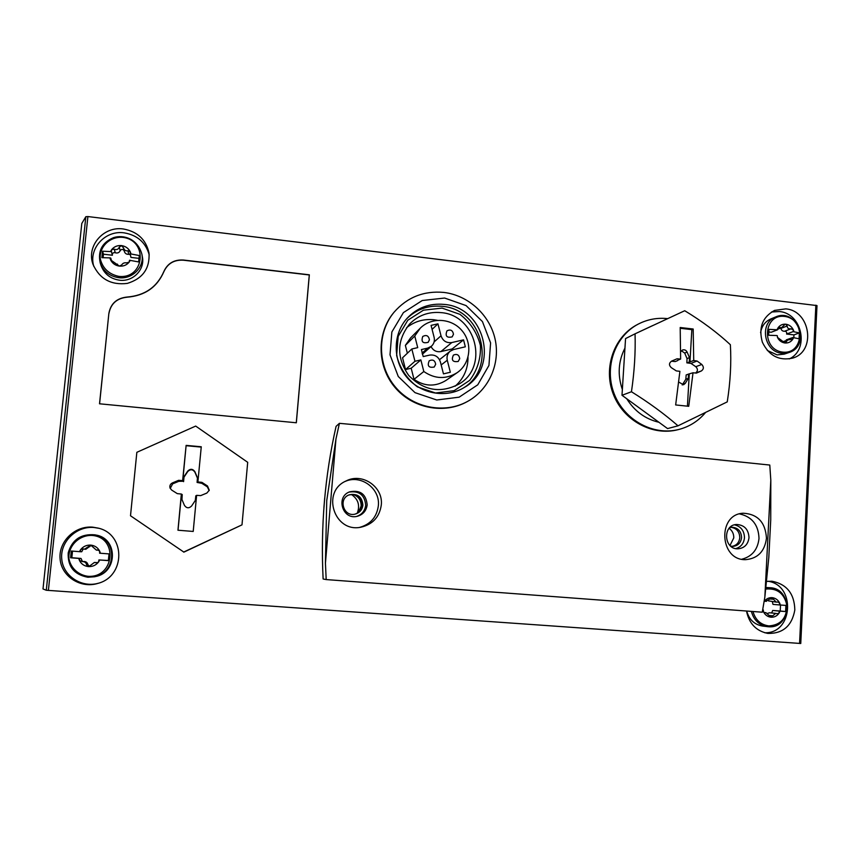 <?xml version="1.0" encoding="UTF-8"?>
<svg xmlns="http://www.w3.org/2000/svg" width="860" height="860" viewBox="0 0 860 860"><rect width="100%" height="100%" fill="white"/><g stroke="black" fill="none" stroke-linecap="round" stroke-linejoin="round"><path stroke-width="1.29" d="M414.767 336.034L417.723 347.623L411.832 348.988L402.544 357.781L405.533 369.553L411.188 368.231L414.015 379.346C424.668 386.591 435.321 386.946 445.985 380.421L457.165 372.67C470.377 363.694 472.763 343.409 462.175 330.863C451.812 318.125 431.44 316.77 420.217 328.23L414.767 336.034L405.361 345.376L407.361 353.213M420.217 328.23L410.585 337.894L405.361 345.376M85.839 216.698L81.797 223.46L43 588.949L46.279 590.25L85.839 216.698L87.903 216.559L817 305.59L800.757 643.495L46.279 590.25M468.023 401.168L467.41 401.512C444.33 414.606 412.477 408.511 394.794 387.204C376.959 366.037 376.519 333.358 393.59 312.793L394.031 312.255C407.199 297.238 423.786 290.626 443.792 292.421C468.27 295.27 489.662 314.781 495.059 338.98C500.52 363.167 489.308 389.247 468.023 401.168C444.889 414.294 412.961 408.188 395.235 386.839C377.368 365.618 376.916 332.863 394.031 312.255M705.221 412.897C698.191 421.12 689.483 426.625 679.099 429.398L678.067 429.667C652.557 436.428 623.285 420.519 613.266 394.106C602.989 367.79 614.072 336.464 637.529 324.478L638.486 323.983C647.623 319.329 657.341 317.544 667.618 318.63M108.865 313.406L99.523 403.791L296.334 422.776L309.342 274.813L183.416 260.032C174.128 259.505 167.614 263.321 163.873 271.481C157.079 287.089 144.792 295.625 126.979 297.055C116.723 298.173 110.693 303.623 108.865 313.406L99.588 403.802M123.388 228.986C137.514 231.587 146.06 239.607 149.017 253.066C149.919 268.567 142.685 278.683 127.312 283.402C111.177 285.337 99.781 279.091 93.117 264.644C85.935 246.315 103.469 225.857 123.388 228.986M785.728 308.88C810.571 310.611 816.344 351.632 792.565 358.136C779.02 361.028 768.947 355.717 762.358 342.194C758.38 327.703 762.433 317.114 774.538 310.417L785.728 308.88M92.73 527.159L98.244 528.126C125.829 534.243 125.603 576.447 97.803 583.424C80.593 588.788 61.415 576.426 60.092 558.989C58.351 541.585 74.949 525.524 92.73 527.159M766.937 581.382L771.968 581.22C786.814 584.176 794.436 593.765 794.823 609.966C791.963 625.865 782.976 633.68 767.851 633.422C756.176 631.025 749.06 623.564 746.501 611.041M768.023 581.253C796.07 585.219 793.06 633.852 764.68 632.756M98.395 583.23C81.41 588.154 62.844 575.759 61.716 558.634C60.2 541.542 76.529 525.89 93.966 527.492L98.835 528.287M771.484 311.997L779.321 311.546C802.111 313.126 809.787 349.612 789.222 358.942M93.794 266.363C88.225 248.572 105.307 229.942 124.238 232.867C137.396 235.167 145.727 242.509 149.231 254.872M296.281 422.776L309.277 274.964L183.416 260.204C174.139 259.677 167.635 263.493 163.894 271.642C157.111 287.251 144.813 295.765 127.022 297.205C116.777 298.312 110.736 303.763 108.919 313.545M658.943 422.281C645.258 419.035 634.529 411.188 626.746 398.75M622.35 389.526C617.426 375.024 618.286 361.2 624.962 348.063M639.464 331.756L652.665 325.585M679.099 429.398C653.546 436.181 624.209 420.228 614.169 393.762C603.881 367.381 614.975 335.991 638.486 323.983M444.62 298.044L466.066 305.579L482.438 321.575L490.598 342.904L488.942 365.446L477.762 384.807L459.154 397.169L436.751 399.997L414.993 392.644L398.277 376.508L390.01 354.825L391.859 331.981L403.404 312.599L422.26 300.516L444.62 298.044M444.125 304.408C484.868 307.192 499.832 367.65 464.497 387.333C446.544 398.588 420.841 394.192 406.769 377.185C392.558 360.318 392.751 334.056 407.081 318.286C417.132 307.708 429.484 303.075 444.125 304.408M406.264 319.21C416.175 309.331 428.162 305.042 442.212 306.332C482.041 309.062 497.402 367.725 463.443 387.967M442.072 308.095L459.96 314.351C470.345 322.403 477.16 332.777 480.417 345.473C480.966 358.491 477.397 370.133 469.678 380.389L454.166 390.666L435.504 392.998L417.401 386.871C406.834 378.776 399.9 368.295 396.632 355.416L398.169 336.41L407.758 320.275L423.442 310.18L442.072 308.095M441.04 312.621C475.945 314.964 489.179 366.532 459.229 383.925C440.793 393.644 423.969 390.838 408.769 375.519C396.395 357.792 396.632 340.667 409.5 324.134C418.143 315.34 428.656 311.503 441.04 312.621M406.522 327.767C414.477 321.414 423.571 318.738 433.805 319.737L437.267 320.285M468.001 357.319C468.023 368.972 463.733 378.594 455.144 386.204M411.832 348.988L414.961 361.275L405.533 369.553M414.961 361.275L420.862 359.91L411.188 368.231M420.862 359.91L423.819 371.52L414.015 379.346M423.819 371.52C434.934 379.099 446.05 379.486 457.165 372.67M447.264 360.254C446.501 356.588 447.49 353.557 450.231 351.16L453.618 349.525L465.335 346.816L463.551 339.85L451.822 342.549C446.49 343.226 442.889 340.969 441.019 335.798L437.955 323.833L431.075 325.392L434.128 337.378C434.88 340.85 433.999 343.785 431.483 346.182L427.742 348.106L421.421 349.558L423.206 356.577L429.527 355.115C434.891 354.427 438.514 356.674 440.385 361.866L443.459 373.874L450.339 372.251L447.264 360.254L441.18 364.941M437.955 323.833L432.096 329.391M431.043 346.58C433.214 350.579 436.504 352.245 440.89 351.568L452.145 348.956L463.551 339.85M452.5 349.869L452.145 348.956M459.735 358.674C459.057 354.804 456.961 353.611 453.424 355.094C451.102 360.168 452.693 362.286 458.197 361.469L459.735 358.674M453.478 334.26C452.715 330.262 450.543 329.122 446.963 330.842C445.007 336.056 446.727 338.066 452.156 336.883L453.478 334.26M435.676 364.296C434.966 360.34 432.816 359.168 429.226 360.791C427.054 365.952 428.721 368.037 434.225 367.026L435.676 364.296M429.419 339.775C428.602 335.69 426.377 334.572 422.754 336.454C420.97 341.764 422.776 343.721 428.183 342.312L429.419 339.775M351.321 494.403C358.212 499.112 360.19 505.379 357.255 513.205M99.717 560L98.599 561.924L98.911 559.935L108.349 560.623L109.037 553.894L99.599 553.195L99.695 551.196L100.405 553.259M79.625 558.484L79.464 560.494L78.744 558.419L81.033 558.441L71.831 557.742L72.519 551.12M79.443 551.658L80.571 549.733L80.324 551.722L71.283 551.024L70.584 557.774L78.744 558.419M98.599 561.924C96.04 565.203 92.665 566.761 88.483 566.589C84.323 566.138 81.324 564.106 79.464 560.494L82.581 561.591C84.871 561.655 86.204 562.709 86.57 564.773L88.913 566.579L94.364 562.483L96.965 562.838L98.599 561.924M80.571 549.733C83.141 546.465 86.516 544.917 90.698 545.1C94.847 545.562 97.836 547.594 99.695 551.196L97.868 549.981L96.352 550.088L90.719 545.1L84.549 549.185L82.581 548.809L80.571 549.733M82.485 561.601L81.033 558.441M97.524 562.709L96.019 562.72M108.36 560.494L98.911 559.935M80.324 551.722L81.721 551.755L83.28 548.938M95.772 535.006C118.099 538.285 117.884 572.609 95.428 576.566L87.892 577.254C74.154 574.673 67.596 566.557 68.219 552.905C72.057 539.704 80.937 533.673 94.847 534.823C117.39 538.134 117.175 572.782 94.503 576.77L87.881 577.254C74.132 574.663 67.575 566.536 68.209 552.872C72.068 539.693 80.947 533.673 94.847 534.823L95.772 535.006M82.581 561.591L83.893 561.505C86.075 561.548 87.397 562.591 87.87 564.644L86.57 564.773M94.364 562.472L97.191 562.612M98.406 550.088L96.352 550.099M91.353 545.261L85.828 549.26L84.549 549.196M89.547 566.396L87.87 564.644M71.831 557.742L70.584 557.774M780.041 611.159L779.192 612.911L779.171 611.084L785.599 611.546L785.9 605.418L779.482 604.946L779.687 603.139L780.353 605.01M763.293 609.89L763.443 611.739L762.777 609.858M779.192 612.911C777.225 615.911 774.516 617.351 771.087 617.222C767.658 616.846 765.11 615.018 763.443 611.739L764.733 612.804L765.959 612.675L771.022 617.222L775.709 613.406L777.311 613.739L779.192 612.911M764.11 601.678C766.099 598.85 768.754 597.507 772.065 597.646C775.494 598.044 778.031 599.871 779.687 603.139L777.956 602.032L776.171 602.107L772.065 597.646L769.893 598.99L773.43 599.259M780.514 605.021L780.224 611.019L772.678 610.46L771.657 612.986M772.678 610.46L779.171 611.084M772.355 601.796L772.989 604.386L779.482 604.946M765.765 601.172L769.893 598.99M768.098 626.725L762.39 626.026C754.295 624.532 749.082 619.544 746.727 611.051M767.496 613.374L769.592 612.771L775.72 613.395M776.171 602.107L768.259 600.817M780.224 611.019L785.599 611.546M130.301 260.257L129.215 262.053L129.516 260.257L138.632 261.945L139.288 255.527L130.172 253.818L130.268 251.808L130.956 253.818M110.746 258.075L110.596 259.892L109.897 257.882L110.746 258.075L111.553 260.902M110.575 251.421L111.66 249.626L111.413 251.614L102.555 251.217L101.878 257.667L109.897 257.882M129.215 262.053C126.743 265.095 123.464 266.439 119.389 266.106C115.347 265.503 112.413 263.429 110.596 259.892L119.389 266.106L121.69 264.945C122.797 263.16 124.463 262.472 126.689 262.891L129.215 262.053M111.66 249.626C114.154 246.594 117.444 245.25 121.507 245.595C125.538 246.207 128.452 248.282 130.268 251.808L127.936 250.765C125.764 251.174 124.302 250.228 123.539 247.949L121.507 245.595L119.293 247.11C118.325 249.422 116.659 250.109 114.294 249.163L111.66 249.626M138.987 258.355L130.946 257.409L130.172 253.818M123.539 247.949L124.367 251.485C125.055 253.528 126.506 254.463 128.71 254.313L130.355 254.689M112.316 254.904C112.38 253.087 113.359 252.356 115.229 252.732L114.294 249.163M103.103 257.667L103.458 254.195L112.413 255.248L111.413 251.614M141.911 254.302L142.394 257C145.05 269.696 132.816 282.101 119.379 280.188C110.327 278.758 104.221 273.878 101.082 265.579L100.222 262.934C97.653 250.937 102.114 242.499 113.606 237.618C123.442 234.447 137.589 238.564 141.911 254.302C144.598 267.105 132.246 279.618 118.691 277.683C109.553 276.232 103.394 271.319 100.222 262.934M124.184 250.733C122.829 248.97 121.486 248.959 120.185 250.701C119.174 252.732 117.519 253.41 115.229 252.732M103.458 254.195L102.555 251.217M793.662 337.518L792.834 339.173L792.812 337.507L799.058 338.797L799.349 332.927L793.103 331.616L793.307 329.799L793.952 331.627M777.289 335.701L777.451 337.378L777.289 335.701M777.096 329.649L777.924 327.993L777.591 329.788L768.969 329.358L768.657 335.26L776.795 335.55M792.834 339.173C790.91 341.968 788.276 343.237 784.911 342.979C781.568 342.463 779.074 340.603 777.451 337.378L784.911 342.979L787.857 339.958L792.834 339.173M777.924 327.993C779.859 325.198 782.503 323.93 785.857 324.209C789.2 324.725 791.684 326.585 793.307 329.799L790.974 328.821C788.534 329.133 787.276 328.187 787.179 325.983L785.857 324.209L785.029 324.338L781.589 327.703L778.655 327.37L777.924 327.993M792.812 337.507L786.298 339.861L786.427 340.474M780.783 328.025L780.891 328.412C781.45 330.433 782.697 331.369 784.642 331.218C786.373 331.347 787.018 332.283 786.599 334.035L793.103 331.616M768.894 331.971L771.237 332.239L777.591 329.788M789.104 352.482L781.944 353.234C763.97 352.127 758.918 322.747 775.677 316.942C797.026 307.267 811.582 345.763 789.104 352.482L784.212 354.137L777.107 354.89L767.27 350.461M760.584 332.755C761.67 326.112 765.11 321.489 770.893 318.899L775.677 316.942M786.599 334.035L793.963 334.895L793.823 337.55M793.963 334.895L799.349 332.927M381.292 505.013C383.41 486.878 362.232 472.344 346.075 480.966C321.006 491.673 334.142 532.931 360.802 527.223C372.692 524.471 379.518 517.064 381.292 505.013M339.41 423.335C494.306 437.342 637.765 451.253 769.786 465.056L770.807 480.192L770.732 519.967L768.818 557.377L764.852 597.087L762.261 612.202L326.187 579.575L325.435 563.192L326.736 500.66L335.959 439.008L339.41 423.335L336.077 426.356C324.854 475.827 320.533 526.707 323.123 578.984L326.187 579.575M766.464 538.252C765.475 522.45 757.778 514.108 743.362 513.226C717.143 513.968 719.39 560.58 745.62 559.656C757.767 558.559 764.712 551.432 766.464 538.252M729.979 545.498L733.774 537.919C733.849 533.845 732.29 530.641 729.119 528.298M358.416 512.442L361.146 506.024C361.178 500.068 358.362 496.177 352.707 494.36M324.693 498.176L323.908 507.701M359.673 527.384C370.574 524.245 376.787 517.053 378.346 505.798C380.389 488.544 360.899 474.183 345.129 481.45M355.072 514.119C359.308 512.678 361.727 509.722 362.329 505.271C361.555 497.058 357.115 493.608 349.01 494.93M362.898 505.099C362.06 496.714 357.523 493.285 349.278 494.822C337.765 498.692 343.699 517.526 355.341 514.054C359.76 512.678 362.275 509.69 362.898 505.099M356.663 516.409C361.942 514.549 364.952 510.84 365.693 505.261C364.748 494.962 359.179 490.576 348.999 492.124M367.177 504.841C366.059 494.07 360.222 489.738 349.665 491.834C335.325 496.897 342.731 520.397 357.373 516.269C363.081 514.57 366.349 510.765 367.177 504.841M741.793 559.236C752.027 556.549 757.767 549.626 759.004 538.467C758.52 524.933 752.048 516.752 739.589 513.904M732.053 546.347C736.611 545.444 739.192 542.531 739.783 537.618C739.525 531.673 736.622 528.244 731.086 527.32M730.634 546.1L732.924 546.38C737.977 545.842 740.847 542.907 741.567 537.564C741.18 531.147 737.977 527.707 731.957 527.234L729.71 527.664M735.762 548.605C740.954 547.078 743.868 543.466 744.48 537.747C744.265 530.76 740.954 526.46 734.558 524.837M749.006 537.607C748.501 529.427 744.416 525.052 736.751 524.482C722.411 524.643 723.658 549.572 737.987 548.82C744.427 548.153 748.092 544.412 749.006 537.607M193.21 531.448L196.618 495.338L200.67 495.618L206.841 493.07L209.259 490.221L207.507 485.986L201.917 482.363L197.897 481.933L201.261 446.77L186.125 445.383L182.632 480.6L178.579 480.331L172.355 482.944C170.205 484.105 169.441 485.814 170.076 488.082L171.656 490.06L177.289 493.629L181.342 494.038L177.955 530.222L193.21 531.448M183.631 552.077L241.993 524.858L247.701 462.315L195.693 426.076L136.847 452.306L130.505 515.763L183.9 552.131L241.993 524.858M182.632 480.6L183.513 481.256L184.051 476.569L187.727 471.087C190.382 468.539 192.769 468.754 194.898 471.721L197.456 477.741L197.09 482.438L197.897 481.933M170.226 488.437L172.645 483.858L178.794 481.32L178.579 480.331M178.794 481.32L183.513 481.256M201.917 482.363L201.831 483.32L197.09 482.438M196.575 495.812L195.822 495.768L195.295 500.466L191.629 505.97C188.963 508.55 186.566 508.346 184.438 505.368L181.869 499.327L182.234 494.608L181.342 494.038M181.944 499.52L182.234 494.608M183.578 481.654L184.051 476.569M184.115 476.977L187.76 471.538C190.404 469.001 192.78 469.205 194.898 472.161L197.424 478.117M201.831 483.32L207.346 486.857L209.152 490.587M178.02 530.233L181.449 494.532M182.739 481.202L186.125 445.383M186.147 445.706L201.229 447.092M688.742 406.307L693.02 372.767L696.385 373.111L701.427 370.929C703.846 369.08 703.975 366.919 701.792 364.457L697.084 361.017L693.719 360.534L693.192 329.014L680.196 327.51L680.625 359.071L677.046 358.792L671.617 361.114C668.94 363.049 668.811 365.221 671.23 367.607L676.336 370.918L679.905 371.327L675.659 404.942L688.742 406.307M678.003 425.818L727.248 401.878C730.387 382.023 731.43 362.974 730.366 344.709C717.24 332.551 702.029 321.221 684.721 310.729L635.056 333.82C635.615 352.277 634.411 371.584 631.455 391.752C648.881 402.577 664.393 413.929 678.003 425.818L667.575 428.592L621.995 395.277L625.553 338.582L635.056 333.82M680.625 359.071L677.669 360.265M671.413 361.211L675.25 361.565L677.637 360.609M693.719 360.534L686.861 362.856L690.945 363.382L697.084 361.017M693.02 372.767L688.602 374.068L688.279 378.357L685.291 383.334L683.528 384.775L678.905 382.162M688.279 378.357L685.839 379.228L686.162 374.96L688.602 374.068M621.995 395.277L631.455 391.752M680.841 351.557L682.496 350.02C684.506 349.418 686.043 350.106 687.108 352.062L689.473 357.61L689.301 361.91M681.399 350.783L684.689 353.062L687.043 358.577L689.473 357.61M687.043 358.577L686.861 362.856M690.945 363.382L695.783 366.704C698.019 369.004 697.954 371.112 695.568 373.025L701.427 370.929M685.839 379.228L682.238 384.957M689.268 374.132L687.419 406.167M680.249 328.284L691.838 329.627L693.192 329.014M691.838 329.627L689.967 361.995M799.563 643.452L815.861 305.171M48.375 590.454L87.903 216.559M427.742 348.106L422.066 353.127M441.019 335.798L434.117 341.925M451.822 342.549L440.89 351.568M87.838 576.286C78.26 574.964 70.799 568.073 68.961 558.839C67.811 546.154 79.013 534.866 92.041 535.436C118.572 537.296 114.455 578.382 87.838 576.286M98.33 550.067L97.309 550.024M89.719 546.681L88.451 546.584M766.013 589.025C777.58 588.089 784.578 593.755 787.018 606.01C786.524 618.501 780.471 625.123 768.872 625.908C760.724 624.801 755.424 619.995 752.973 611.514M764.314 612.675L765.174 612.761M766.163 587.885L769.732 587.713C793.404 588.122 791.802 629.348 768.12 626.725L767.206 626.639C759.004 625.112 753.726 620.038 751.382 611.395M769.012 615.438L772.602 615.814M118.68 276.35C108.79 274.147 102.652 268.32 100.276 258.849C99.147 246.637 110.016 236.274 122.69 237.36C148.511 240.22 144.577 279.457 118.68 276.35M128.71 254.313L127.936 250.765M120.185 250.701L119.293 247.11M782.718 352.106C761.186 349.827 763.089 313.642 784.524 316.426C805.884 318.781 804.143 354.696 782.718 352.106M784.642 331.218L790.974 328.821M777.795 328.23L779.697 327.499M784.073 342.678L786.384 341.85M780.891 328.412L787.179 325.983M770.807 480.192L764.852 597.087M335.959 439.008L325.435 563.192M172.645 483.858L172.355 482.944M207.346 486.857L207.507 485.986M684.689 353.062L687.108 352.062M695.783 366.704L701.792 364.457M682.872 384.183L685.291 383.334M800.757 643.495L817 305.59M431.483 346.182L422.367 354.212M450.231 351.16L439.524 359.684M769.732 587.713L766.217 587.509M764.003 612.471L765.959 612.664M764.701 601.226L766.453 601.366M117.669 264.966L117.433 264.095M783.051 341.689L787.857 339.958M777.558 329.272L781.589 327.714"/></g></svg>
